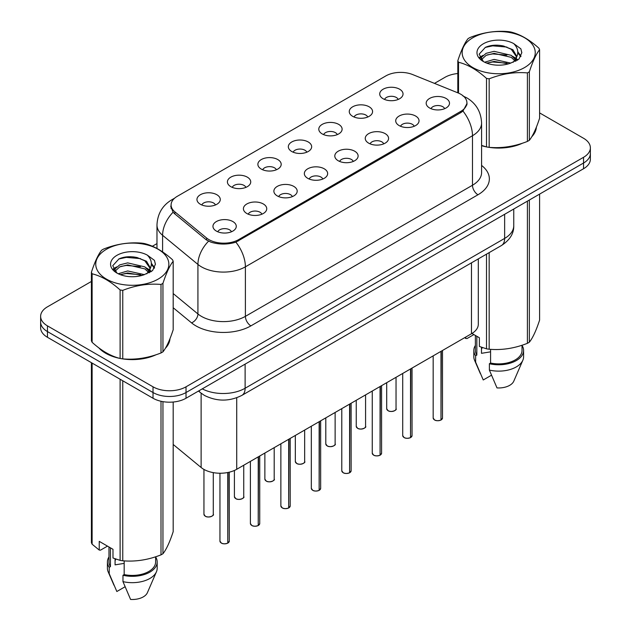 <?xml version="1.0" encoding="UTF-8"?>
<svg xmlns="http://www.w3.org/2000/svg" width="631" height="631" viewBox="0 0 631 631"><rect width="100%" height="100%" fill="white"/><g stroke="black" fill="none" stroke-linecap="round" stroke-linejoin="round"><path stroke-width="0.95" d="M352.666 116.325A11.666 6.736 180 0 1 350.355 114.424A11.666 6.736 180 0 1 354.22 106.055A11.666 6.736 180 0 1 369.167 106.805A11.666 6.736 180 0 1 371.478 114.424A11.666 6.736 180 0 1 352.666 116.325M367.739 117.027A6.996 4.038 0 0 0 365.862 115.055A6.996 4.038 0 0 0 358.968 114.037A6.996 4.038 0 0 0 354.086 117.027M322.204 133.914A11.666 6.736 180 0 1 319.893 132.013A11.666 6.736 180 0 1 323.758 123.637A11.666 6.736 180 0 1 338.705 124.394A11.666 6.736 180 0 1 341.016 132.013A11.666 6.736 180 0 1 322.204 133.914M337.285 134.616A6.996 4.038 0 0 0 335.4 132.644A6.996 4.038 0 0 0 328.506 131.619A6.996 4.038 0 0 0 323.632 134.616M291.751 151.503A11.666 6.736 180 0 1 289.432 149.594A11.666 6.736 180 0 1 293.297 141.226A11.666 6.736 180 0 1 308.243 141.975A11.666 6.736 180 0 1 310.555 149.594A11.666 6.736 180 0 1 291.751 151.503M306.824 152.197A6.996 4.038 0 0 0 304.947 150.233A6.996 4.038 0 0 0 298.045 149.208A6.996 4.038 0 0 0 293.17 152.197M261.289 169.084A11.666 6.736 180 0 1 258.97 167.183A11.666 6.736 180 0 1 262.835 158.815A11.666 6.736 180 0 1 277.782 159.564A11.666 6.736 180 0 1 280.093 167.183A11.666 6.736 180 0 1 261.289 169.084M276.362 169.786A6.996 4.038 0 0 0 274.485 167.814A6.996 4.038 0 0 0 267.591 166.797A6.996 4.038 0 0 0 262.709 169.786M230.828 186.673A11.666 6.736 180 0 1 228.509 184.765A11.666 6.736 180 0 1 232.374 176.396A11.666 6.736 180 0 1 247.32 177.153A11.666 6.736 180 0 1 249.639 184.765A11.666 6.736 180 0 1 230.828 186.673M245.901 187.368A6.996 4.038 0 0 0 244.023 185.404A6.996 4.038 0 0 0 237.13 184.378A6.996 4.038 0 0 0 232.247 187.368M200.366 204.263A11.666 6.736 180 0 1 198.055 202.354A11.666 6.736 180 0 1 201.912 193.985A11.666 6.736 180 0 1 216.859 194.734A11.666 6.736 180 0 1 219.178 202.354A11.666 6.736 180 0 1 200.366 204.263M215.439 204.957A6.996 4.038 0 0 0 213.562 202.993A6.996 4.038 0 0 0 206.668 201.967A6.996 4.038 0 0 0 201.786 204.957M383.127 98.744A11.666 6.736 180 0 1 380.816 96.835A11.666 6.736 180 0 1 384.681 88.466A11.666 6.736 180 0 1 399.62 89.216A11.666 6.736 180 0 1 401.939 96.835A11.666 6.736 180 0 1 383.127 98.744M398.2 99.438A6.996 4.038 0 0 0 396.323 97.474A6.996 4.038 0 0 0 389.43 96.448A6.996 4.038 0 0 0 384.547 99.438M399.131 125.569A11.666 6.736 180 0 1 396.812 123.66A11.666 6.736 180 0 1 400.677 115.292A11.666 6.736 180 0 1 415.624 116.041A11.666 6.736 180 0 1 417.935 123.66A11.666 6.736 180 0 1 399.131 125.569M414.204 126.263A6.996 4.038 0 0 0 412.327 124.299A6.996 4.038 0 0 0 405.433 123.274A6.996 4.038 0 0 0 400.551 126.263M368.67 143.15A11.666 6.736 180 0 1 366.351 141.249A11.666 6.736 180 0 1 370.216 132.881A11.666 6.736 180 0 1 385.162 133.63A11.666 6.736 180 0 1 387.481 141.249A11.666 6.736 180 0 1 368.67 143.15M383.743 143.852A6.996 4.038 0 0 0 381.865 141.88A6.996 4.038 0 0 0 374.972 140.855A6.996 4.038 0 0 0 370.089 143.852M338.208 160.739A11.666 6.736 180 0 1 335.897 158.831A11.666 6.736 180 0 1 339.754 150.462A11.666 6.736 180 0 1 354.701 151.211A11.666 6.736 180 0 1 357.02 158.831A11.666 6.736 180 0 1 338.208 160.739M353.281 161.433A6.996 4.038 0 0 0 351.404 159.469A6.996 4.038 0 0 0 344.51 158.444A6.996 4.038 0 0 0 339.628 161.433M307.747 178.321A11.666 6.736 180 0 1 305.436 176.42A11.666 6.736 180 0 1 309.293 168.051A11.666 6.736 180 0 1 324.239 168.8A11.666 6.736 180 0 1 326.558 176.42A11.666 6.736 180 0 1 307.747 178.321M322.82 179.023A6.996 4.038 0 0 0 320.942 177.059A6.996 4.038 0 0 0 314.049 176.033A6.996 4.038 0 0 0 309.166 179.023M277.285 195.91A11.666 6.736 180 0 1 274.974 194.009A11.666 6.736 180 0 1 278.839 185.64A11.666 6.736 180 0 1 293.778 186.39A11.666 6.736 180 0 1 296.097 194.009A11.666 6.736 180 0 1 277.285 195.91M292.358 196.612A6.996 4.038 0 0 0 290.481 194.64A6.996 4.038 0 0 0 283.587 193.614A6.996 4.038 0 0 0 278.705 196.612M246.824 213.499A11.666 6.736 180 0 1 244.512 211.59A11.666 6.736 180 0 1 248.377 203.221A11.666 6.736 180 0 1 263.324 203.971A11.666 6.736 180 0 1 265.635 211.59A11.666 6.736 180 0 1 246.824 213.499M261.904 214.193A6.996 4.038 0 0 0 260.019 212.229A6.996 4.038 0 0 0 253.126 211.204A6.996 4.038 0 0 0 248.243 214.193M216.362 231.08A11.666 6.736 180 0 1 214.051 229.179A11.666 6.736 180 0 1 217.916 220.811A11.666 6.736 180 0 1 232.863 221.56A11.666 6.736 180 0 1 235.174 229.179A11.666 6.736 180 0 1 216.362 231.08M231.443 231.782A6.996 4.038 0 0 0 229.566 229.81A6.996 4.038 0 0 0 222.664 228.793A6.996 4.038 0 0 0 217.79 231.782M429.593 107.98A11.666 6.736 180 0 1 427.274 106.071A11.666 6.736 180 0 1 431.139 97.702A11.666 6.736 180 0 1 446.085 98.46A11.666 6.736 180 0 1 448.396 106.071A11.666 6.736 180 0 1 429.593 107.98M444.666 108.682A6.996 4.038 0 0 0 442.788 106.71A6.996 4.038 0 0 0 435.895 105.685A6.996 4.038 0 0 0 431.012 108.682M457.964 92.875A20.997 12.123 180 0 1 460.764 94.232A20.997 12.123 180 0 1 466.916 102.806A20.997 12.123 180 0 1 460.764 111.379L238.636 239.622A20.997 12.123 180 0 1 206.589 238.005L174.89 211.866A20.997 12.123 180 0 1 171.096 204.909A20.997 12.123 180 0 1 177.24 196.344L385.801 75.933A20.997 12.123 180 0 1 412.69 74.576L457.964 92.875M478.306 258.884L478.306 324.231A23.323 13.464 180 0 1 471.475 333.752L236.72 469.29A23.323 13.464 180 0 1 201.115 467.492L173.186 444.461M98.791 347.831A37.71 21.77 0 0 0 105.629 353.234A37.71 21.77 0 0 0 119.685 358.361M467.082 103.374L462.965 111.064L460.93 112.539L235.884 242.17C227.562 244.678 219.241 244.678 210.92 242.17L206.203 239.78L174.503 213.641L173.091 212.213L170.709 206.156M91.408 281.45L47.459 306.824A23.323 13.464 0 0 0 40.629 316.352L40.629 327.773A23.323 13.464 0 0 0 47.459 337.301L153.025 398.248L153.025 392.537A23.323 13.464 0 0 0 186.019 392.537L583.541 163.027A23.323 13.464 0 0 0 590.371 153.499A23.323 13.464 0 0 1 583.541 163.027L186.019 392.537A23.323 13.464 0 0 1 153.025 392.537L47.459 331.583L153.025 392.537L153.025 386.819A23.323 13.464 0 0 0 186.019 386.819L583.541 157.308A23.323 13.464 0 0 0 590.371 147.788A23.323 13.464 0 0 0 583.541 138.268L539.592 112.894M40.629 322.062A23.323 13.464 0 0 0 47.459 331.583A23.323 13.464 0 0 1 40.629 322.062M481.587 145.698A37.71 21.77 0 0 0 486.091 146.818M487.881 147.157A37.71 21.77 0 0 0 522.46 143.205M531.728 136.809A37.71 21.77 0 0 0 536.389 127.131M121.475 358.7A37.71 21.77 0 0 0 156.054 354.748M165.322 348.351A37.71 21.77 0 0 0 169.984 338.673M457.814 73.535A23.323 13.464 0 0 0 444.981 77.313L434.475 83.379M156.977 243.598L152.379 246.248M133.851 256.951L133.212 257.314M113.32 268.806L116.609 266.913M40.629 316.352A23.323 13.464 0 0 0 47.459 325.872L153.025 386.819M169.755 340.377A37.71 21.77 0 0 0 169.621 339.801M536.161 128.834A37.71 21.77 0 0 0 536.027 128.259M153.025 398.248A23.323 13.464 0 0 0 186.019 398.248L583.541 168.737A23.323 13.464 0 0 0 590.371 159.217L590.371 147.788M440.959 420.057C438.19 420.948 436.06 420.916 434.57 419.97L433.174 417.998A4.662 2.69 0 0 0 434.538 419.899A4.662 2.69 0 0 0 440.99 419.986L440.888 420.041A4.512 2.603 180 0 1 434.649 419.962M440.99 419.789L441.274 351.191M440.99 419.986L440.99 351.357M410.497 437.638C407.729 438.529 405.599 438.506 404.108 437.559L402.712 435.579A4.662 2.69 0 0 0 404.077 437.488A4.662 2.69 0 0 0 410.529 437.567L410.426 437.63A4.512 2.603 180 0 1 404.187 437.551M410.529 437.378L410.813 368.772M410.529 437.567L410.529 368.938M380.036 455.227C377.267 456.118 375.137 456.095 373.647 455.148L372.251 453.168A4.662 2.69 0 0 0 373.615 455.077A4.662 2.69 0 0 0 380.067 455.156L379.965 455.219A4.512 2.603 180 0 1 373.726 455.14M380.067 454.967L380.359 386.361M380.067 455.156L380.067 386.527M349.574 472.816C346.805 473.707 344.676 473.676 343.185 472.729L341.789 470.758A4.662 2.69 0 0 0 343.154 472.658A4.662 2.69 0 0 0 349.606 472.745L349.503 472.8A4.512 2.603 180 0 1 343.264 472.722M349.606 472.548L349.897 403.95M349.606 472.745L349.606 404.116M319.112 490.397C316.344 491.289 314.214 491.265 312.731 490.319L311.328 488.339A4.662 2.69 0 0 0 312.692 490.248A4.662 2.69 0 0 0 319.144 490.326L319.041 490.39A4.512 2.603 180 0 1 312.802 490.311M319.144 490.137L319.436 421.532M319.144 490.326L319.144 421.697M472.864 37.734A36.543 21.099 -0 0 0 472.864 67.572A36.543 21.099 -0 0 0 524.542 67.572A36.543 21.099 -0 0 0 524.542 37.734A36.543 21.099 -0 0 0 472.864 37.734M481.587 145.406L486.509 146.928A41.985 24.238 -0 0 0 489.167 147.339C501.866 148.451 514.604 146.479 527.406 141.423A41.985 24.238 -0 0 0 528.392 140.871A41.985 24.238 -0 0 0 529.354 140.303C532.753 136.051 536.169 128.692 539.592 118.226L539.592 49.715A41.985 24.238 -0 0 0 538.882 48.177C529.527 39.706 520.196 34.319 510.897 32.015A41.985 24.238 -0 0 0 508.239 31.605C495.438 30.509 482.691 32.481 470 37.521A41.985 24.238 -0 0 0 469.014 38.073A41.985 24.238 -0 0 0 468.052 38.641C464.629 42.963 461.214 50.314 457.814 60.718A41.985 24.238 -0 0 0 458.524 62.256L458.524 93.112M486.509 146.928L486.509 78.41C477.162 69.938 467.831 64.551 458.524 62.256M486.509 78.41A41.985 24.238 -0 0 0 489.167 78.828L489.167 147.339M527.406 141.423L527.406 72.912C514.715 71.8 501.968 73.772 489.167 78.828M527.406 72.912A41.985 24.238 -0 0 0 528.392 72.36A41.985 24.238 -0 0 0 529.354 71.784L529.354 140.303M510.794 63.1L494.105 59.409L484.632 62.209M508.468 63.857L494.105 61.42L486.761 63.124M516.024 61.01L515.858 60.584M515.361 59.566L511.276 55.347L494.105 51.34L486.13 53.327L481.532 57.255L480.932 59.393M514.707 60.576L511.276 57.358L494.105 53.359L486.13 55.347L481.295 59.787M513.145 62.319L515.874 58.541L516.481 55.875L512.9 49.699L503.144 45.937C496.502 44.58 490.579 45.053 485.397 47.349L479.142 54.171L483.346 61.475M515.543 61.262L516.481 57.476M516.426 56.672L511.276 49.297L503.617 46.024M483.338 43.784A21.722 12.541 -0 0 0 483.338 61.522A21.722 12.541 -0 0 0 510.503 63.179L518.966 59.077L521.821 52.649L520.851 48.816L513.729 43.594A21.722 12.541 -0 0 0 483.338 43.784M513.729 43.594C518.256 48.193 518.974 53.17 515.874 58.525M457.814 92.812L457.814 60.718M539.592 49.715C536.192 53.966 532.777 61.325 529.354 71.784M506.874 63.179L492.716 61.972L487.085 62.997M517.215 60.324L516.221 59.519M515.622 59.085L514.612 58.423M506.874 55.118L492.716 53.903L487.085 54.929M481.642 57.058L479.986 58.084M520.749 56.672L517.767 52.752M506.93 47.073L492.716 45.842L485.144 47.467M521.821 52.846L520.851 48.816M517.862 59.898L516.403 58.651M515.969 58.32L512.482 56.238M483.015 55.37L479.607 57.342M520.993 56.191L517.767 51.742M106.458 249.269A36.543 21.099 -0 0 0 106.458 279.115A36.543 21.099 -0 0 0 158.136 279.115A36.543 21.099 -0 0 0 158.136 249.269A36.543 21.099 -0 0 0 106.458 249.269M102.608 249.616A41.985 24.238 -0 0 0 101.646 250.184C98.223 254.506 94.808 261.857 91.408 272.261A41.985 24.238 -0 0 0 92.118 273.799L92.118 342.31C101.425 350.757 110.756 356.144 120.103 358.471A41.985 24.238 -0 0 0 122.761 358.881C135.46 359.993 148.198 358.022 161 352.966A41.985 24.238 -0 0 0 161.986 352.413A41.985 24.238 -0 0 0 162.948 351.846C166.347 347.594 169.763 340.235 173.186 329.768L173.186 261.258A41.985 24.238 -0 0 0 172.476 259.72C163.121 251.248 153.79 245.861 144.491 243.558A41.985 24.238 -0 0 0 141.833 243.148C129.032 242.052 116.285 244.023 103.594 249.064A41.985 24.238 -0 0 0 102.608 249.616M120.103 358.471L120.103 289.952C110.756 281.481 101.425 276.094 92.118 273.799M120.103 289.952A41.985 24.238 -0 0 0 122.761 290.37L122.761 358.881M161 352.966L161 284.455C148.309 283.343 135.562 285.315 122.761 290.37M161 284.455A41.985 24.238 -0 0 0 161.986 283.903A41.985 24.238 -0 0 0 162.948 283.327L162.948 351.846M91.408 272.261L91.408 340.779A41.985 24.238 -0 0 0 92.118 342.31M144.389 274.643L127.699 270.951L118.226 273.751M142.062 275.4L127.699 272.963L120.355 274.666M149.618 272.553L149.452 272.127M148.955 271.109L144.87 266.889L127.699 262.882L119.724 264.87L115.126 268.798L114.526 270.936M148.301 272.119L144.87 268.901L127.699 264.902L119.724 266.889L114.889 271.33M146.739 273.862L149.468 270.076L150.075 267.418L146.495 261.242L136.746 257.48C130.096 256.123 124.173 256.596 118.991 258.891L112.736 265.714L116.94 273.018M149.137 272.805L150.075 269.019M150.02 268.214L144.87 260.84L137.211 257.566M116.932 255.326A21.722 12.541 -0 0 0 116.932 273.065A21.722 12.541 -0 0 0 144.097 274.722L152.56 270.62L155.415 264.192L154.445 260.358L147.323 255.129A21.722 12.541 -0 0 0 116.932 255.326M147.323 255.129C151.85 259.735 152.568 264.712 149.468 270.068M173.186 261.258C169.786 265.509 166.371 272.868 162.948 283.327M140.468 274.722L126.31 273.515L120.679 274.54M150.809 271.858L149.815 271.062M149.216 270.628L148.206 269.965M140.468 266.661L126.31 265.446L120.679 266.471M115.236 268.601L113.58 269.626M154.343 268.214L151.361 264.294M140.524 258.615L126.31 257.385L118.738 259.01M155.415 264.389L154.445 260.358M151.456 271.44L149.997 270.194M149.563 269.863L146.076 267.781M154.587 267.733L151.361 263.285M481.587 145.445A37.324 21.549 0 0 0 482.265 145.643M492.322 147.528A37.324 21.549 0 0 0 519.976 144.002M532.58 135.349A37.324 21.549 0 0 0 535.829 128.503M482.36 347.571A17.581 10.151 0 0 0 481.477 349.298M481.477 347.263L481.477 353.321L490.579 351.838M471.956 333.468L479.386 337.759L479.386 346.458L486.509 348.825A41.985 24.238 0 0 0 489.167 349.235C501.866 350.347 514.604 348.375 527.406 343.319A41.985 24.238 0 0 0 529.354 342.199C532.753 337.94 536.169 330.589 539.592 320.122L539.592 194.111M490.579 349.329L490.579 363.038A23.323 13.464 0 0 0 522.026 350.41L522.026 345.244M490.579 363.038L489.38 363.732A24.885 14.363 0 0 0 523.588 350.41A24.885 14.363 0 0 0 522.026 345.417M489.38 363.732L489.38 370.081A24.885 14.363 0 0 0 522.847 360.246A24.885 14.363 0 0 0 523.588 356.76L523.588 350.41M489.38 370.081L496.991 387.907A15.554 8.976 0 0 0 513.792 381.163L522.847 360.246M527.406 343.319L527.406 201.147M529.354 200.027L529.354 342.199M489.167 252.613L489.167 349.235M486.509 348.825L486.509 254.143M473.889 334.58L466.916 338.61L464.597 337.727M475.38 335.44L475.38 350.41A23.323 13.464 0 0 0 476.839 355.103L476.839 336.284M475.38 345.417A24.885 14.363 0 0 0 473.818 350.41A24.885 14.363 0 0 0 475.632 355.797L476.839 355.103M473.818 350.41L473.818 356.76A24.885 14.363 0 0 0 474.559 360.246A24.885 14.363 0 0 0 475.632 362.147L475.632 355.797M491.446 375.232L483.243 379.972L475.632 362.147M465.646 337.12L465.646 338.524M100.361 348.99A37.324 21.549 0 0 0 105.905 353.076A37.324 21.549 0 0 0 115.859 357.185M125.916 359.071A37.324 21.549 0 0 0 153.57 355.545M166.174 346.884A37.324 21.549 0 0 0 169.423 340.046M115.954 559.113A17.581 10.151 0 0 0 115.071 560.841M115.071 558.806L115.071 564.863L124.173 563.38M107.483 546.123L100.51 550.145L99.241 550.066L99.241 541.359L112.981 549.301L112.981 558.001L120.103 560.367A41.985 24.238 0 0 0 122.761 560.778C135.46 561.89 148.198 559.918 161 554.862A41.985 24.238 0 0 0 162.948 553.742C166.347 549.483 169.763 542.124 173.186 531.665L173.186 402.026M124.173 560.872L124.173 574.581A23.323 13.464 0 0 0 155.62 561.953L155.62 556.787M124.173 574.581L122.974 575.275A24.885 14.363 0 0 0 157.182 561.953A24.885 14.363 0 0 0 155.62 556.96M122.974 575.275L122.974 581.624A24.885 14.363 0 0 0 156.441 571.789A24.885 14.363 0 0 0 157.182 568.302L157.182 561.953M122.974 581.624L130.585 599.45A15.554 8.976 0 0 0 147.386 592.706L156.441 571.789M161 554.862L161 401.261M162.948 401.647L162.948 553.742M122.761 380.777L122.761 560.778M120.103 560.367L120.103 379.239M92.118 363.085L92.118 544.206L99.241 550.066M92.118 544.206A41.985 24.238 0 0 1 91.408 542.676L91.408 362.675M108.974 546.982L108.974 561.953A23.323 13.464 0 0 0 110.433 566.646L110.433 547.826M108.974 556.96A24.885 14.363 0 0 0 107.412 561.953A24.885 14.363 0 0 0 109.226 567.34L110.433 566.646M107.412 561.953L107.412 568.302A24.885 14.363 0 0 0 108.153 571.789A24.885 14.363 0 0 0 109.226 573.689L109.226 567.34M125.041 586.775L116.838 591.515L109.226 573.689M288.651 507.987C285.882 508.878 283.753 508.846 282.27 507.9L280.866 505.928A4.662 2.69 0 0 0 282.238 507.829A4.662 2.69 0 0 0 288.683 507.916L288.58 507.971A4.512 2.603 180 0 1 282.349 507.9M288.683 507.718L288.974 439.121M288.683 507.916L288.683 439.286M258.197 525.568C255.421 526.467 253.291 526.435 251.808 525.489L250.404 523.517A4.662 2.69 0 0 0 251.777 525.418A4.662 2.69 0 0 0 258.229 525.497L258.118 525.56A4.512 2.603 180 0 1 251.887 525.481M258.229 525.308L258.513 456.702M258.229 525.497L258.229 456.868M227.736 543.157C224.959 544.048 222.838 544.025 221.347 543.078L219.951 541.098A4.662 2.69 0 0 0 221.315 543.007A4.662 2.69 0 0 0 227.767 543.086L227.657 543.149A4.512 2.603 180 0 1 221.426 543.07M227.767 542.897L228.051 472.453M227.767 543.086L227.767 472.509M174.89 211.866L174.89 213.956M206.589 238.005L206.589 240.08M238.636 239.622L238.636 240.884M460.764 111.379L460.764 112.633M471.475 262.827L471.475 333.752M201.115 393.2L201.115 467.492M236.72 397.767L236.72 469.29M481.587 165.432A38.877 22.448 180 0 1 477.975 194.766L250.893 325.872A7.777 4.488 60 0 1 245.396 316.352L472.477 185.246A31.1 17.96 0 0 0 481.587 172.547L481.587 123.029A31.1 17.96 180 0 1 472.477 135.728A27.212 15.712 -120 0 0 462.965 111.064M250.893 325.872A38.877 22.448 180 0 1 195.91 325.872A38.877 22.448 180 0 1 191.556 322.875L173.186 307.731M208.53 241.223A27.212 18.204 129.5 0 0 197.929 264.428L197.929 313.954A31.1 17.96 0 0 0 201.407 316.352A31.1 17.96 0 0 0 245.396 316.352L245.396 266.826A31.1 17.96 180 0 1 201.407 266.826A31.1 17.96 180 0 1 197.929 264.428L162.601 235.3A31.1 17.96 180 0 1 156.977 225.007L156.977 248.464M235.884 242.17A27.212 15.712 60 0 1 245.396 266.826L472.477 135.728L472.477 185.246A7.777 4.488 60 0 0 477.975 194.766M173.785 198.97A27.212 15.712 -120 0 0 171.719 199.846C162.419 205.43 157.505 213.822 156.977 225.007M173.091 212.213A27.212 18.204 129.5 0 0 162.601 235.3L162.601 251.895M186.019 386.819L186.019 398.248M583.541 157.308L583.541 168.737M47.459 325.872L47.459 337.301M173.186 293.557L197.929 313.954A7.777 5.198 -50.5 0 1 191.556 322.875M202.259 388.87A31.1 17.96 0 0 0 245.12 388.246L504.642 238.415A31.1 17.96 0 0 0 513.752 225.717C513.981 233.438 509.872 240.04 501.424 245.538L241.902 395.369A15.554 8.976 60 0 0 245.12 388.246L245.12 364.126M504.642 214.295L504.642 238.415A15.554 8.976 60 0 1 501.424 245.538M198.891 390.818A15.554 10.404 129.5 0 0 200.5 392.703L198.489 391.046M441.274 419.82A4.662 2.69 0 0 0 442.505 417.998L442.505 350.481M388.081 410.663A4.662 2.69 0 0 0 393.16 411.246A4.662 2.69 0 0 0 396.039 408.762C397.601 409.937 391.141 412.808 388.112 410.734L386.708 408.762A4.662 2.69 0 0 0 388.081 410.663M394.62 410.694A4.512 2.603 180 0 1 388.191 410.726M410.813 437.401A4.662 2.69 0 0 0 412.043 435.579L412.043 368.07M380.359 454.99A4.662 2.69 0 0 0 381.581 453.168L381.581 385.651M349.897 472.572A4.662 2.69 0 0 0 351.12 470.758L351.12 403.241M319.436 490.161A4.662 2.69 0 0 0 320.658 488.339L320.658 420.822M357.619 428.252A4.662 2.69 0 0 0 362.699 428.835A4.662 2.69 0 0 0 365.578 426.343C367.139 427.526 360.68 430.397 357.651 428.323L356.247 426.343A4.662 2.69 0 0 0 357.619 428.252M364.158 428.283A4.512 2.603 180 0 1 357.73 428.315M327.158 445.833A4.662 2.69 0 0 0 332.237 446.417A4.662 2.69 0 0 0 335.124 443.932C336.678 445.107 330.218 447.986 327.189 445.904L325.793 443.932A4.662 2.69 0 0 0 327.158 445.833M333.696 445.865A4.512 2.603 180 0 1 327.268 445.896M296.696 463.422A4.662 2.69 0 0 0 301.784 464.006A4.662 2.69 0 0 0 304.663 461.521C306.216 462.697 299.757 465.568 296.728 463.493L295.332 461.521A4.662 2.69 0 0 0 296.696 463.422M303.235 463.454A4.512 2.603 180 0 1 296.807 463.485M288.974 507.75A4.662 2.69 0 0 0 290.197 505.928L290.197 438.411M258.513 525.331A4.662 2.69 0 0 0 259.735 523.517L259.735 456M228.051 542.92A4.662 2.69 0 0 0 229.282 541.098L229.282 472.177M266.235 481.011A4.662 2.69 0 0 0 271.322 481.595A4.662 2.69 0 0 0 274.201 479.103C275.755 480.286 269.295 483.157 266.266 481.082L264.87 479.103A4.662 2.69 0 0 0 266.235 481.011M272.781 481.043A4.512 2.603 180 0 1 266.345 481.074M235.773 498.593A4.662 2.69 0 0 0 240.861 499.176A4.662 2.69 0 0 0 243.74 496.692C245.293 497.867 238.841 500.738 235.805 498.664L234.409 496.692A4.662 2.69 0 0 0 235.773 498.593M242.32 498.624A4.512 2.603 180 0 1 235.884 498.656M205.312 516.182A4.662 2.69 0 0 0 210.399 516.765A4.662 2.69 0 0 0 213.278 514.273C214.832 515.456 208.38 518.327 205.343 516.253L203.947 514.273A4.662 2.69 0 0 0 205.312 516.182M211.858 516.213A4.512 2.603 180 0 1 205.422 516.245M171.096 204.909L171.096 208.569M466.916 102.806L466.916 104.904M481.587 123.029C481.059 111.845 476.145 103.46 466.837 97.868L462.909 95.959M174.669 198.15L171.719 199.846M241.902 395.369C229.384 401.655 216.875 401.655 204.357 395.369L200.5 392.703M513.752 225.717L513.752 209.035M433.174 417.998L433.174 355.868M442.505 417.998L441.243 419.891M396.039 408.762L396.039 377.306M386.708 408.762L386.708 382.694M402.712 435.579L402.712 373.457M412.043 435.579L410.781 437.472M372.251 453.168L372.251 391.039M381.581 453.168L380.327 455.061M341.789 470.758L341.789 408.628M351.12 470.758L349.866 472.643M311.328 488.339L311.328 426.209M320.658 488.339L319.404 490.232M365.578 426.343L365.578 394.888M356.247 426.343L356.247 400.275M335.124 443.932L335.124 412.477M325.793 443.932L325.793 417.864M304.663 461.521L304.663 430.066M295.332 461.521L295.332 435.453M536.027 129.418L536.027 128.022M480.38 373.686L474.559 360.246M169.621 340.961L169.621 339.565M113.974 585.229L108.153 571.789M280.866 505.928L280.866 443.798M290.197 505.928L288.943 507.821M250.404 523.517L250.404 461.387M259.735 523.517L258.481 525.402M219.951 541.098L219.951 473.234M229.282 541.098L228.02 542.991M274.201 479.103L274.201 447.647M264.87 479.103L264.87 453.034M243.74 496.692L243.74 465.236M234.409 496.692L234.409 470.458M213.278 514.273L213.278 472.619M203.947 514.273L203.947 469.417"/></g></svg>
